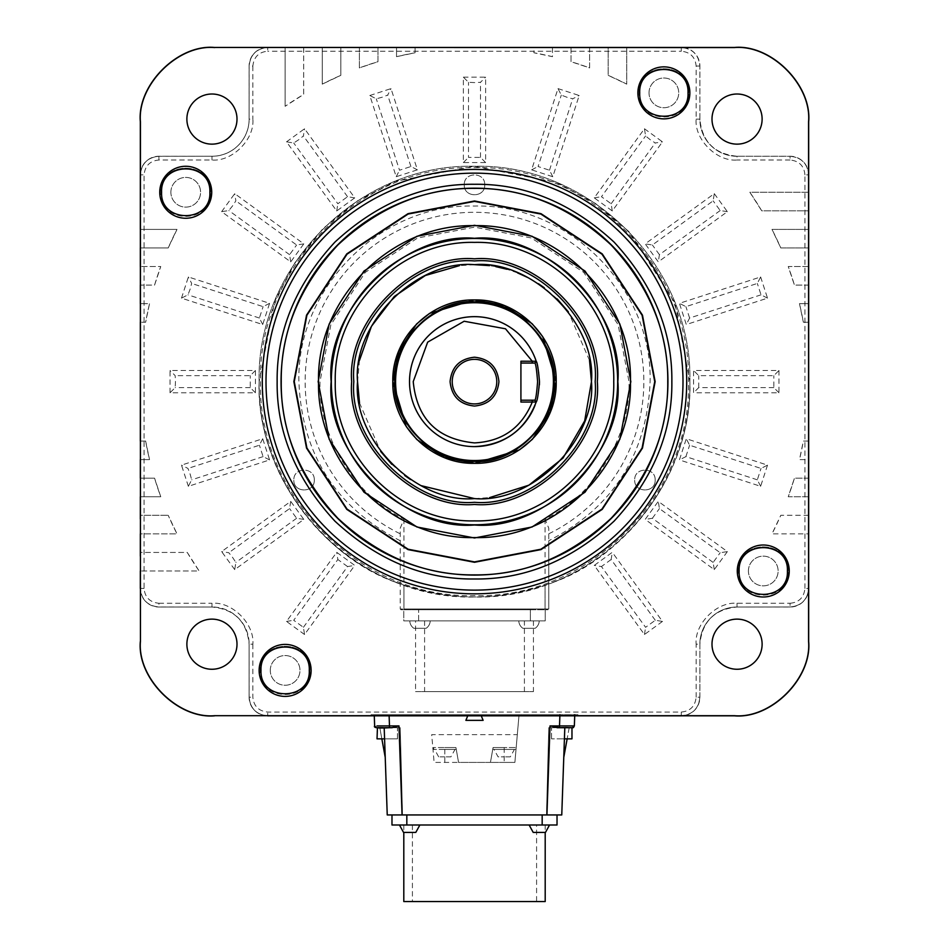 <?xml version="1.0" encoding="UTF-8"?>
<svg xmlns="http://www.w3.org/2000/svg" width="949" height="949" viewBox="0 0 949 949"><rect width="100%" height="100%" fill="white"/><g stroke="black" fill="none" stroke-linecap="round" stroke-linejoin="round"><path stroke-width="0.71" stroke-dasharray="4.75 3.56" d="M400.241 540.752C335.673 507.324 301.889 454.286 298.899 381.628C296.479 287.808 380.668 203.62 474.5 206.04C568.332 203.62 652.521 287.808 650.101 381.628C647.111 454.286 613.327 507.324 548.759 540.752L548.759 608.997L548.759 528.213L545.046 519.079C594.204 495.888 630.812 435.947 628.997 381.628L618.143 324.76L583.742 272.387L531.369 237.985L474.5 227.143L417.631 237.985L365.258 272.387L330.857 324.76L320.003 381.628C318.188 435.947 354.796 495.888 403.954 519.079L400.241 528.213L400.241 608.997L400.241 528.213M737.278 571.001A25.991 25.991 0 0 0 763.269 596.992A25.991 25.991 0 0 0 789.26 571.001A25.991 25.991 0 0 0 763.269 545.011A25.991 25.991 0 0 0 737.278 571.001M259.136 670.397A25.991 25.991 0 0 0 285.127 696.4A25.991 25.991 0 0 0 311.118 670.397A25.991 25.991 0 0 0 285.127 644.407A25.991 25.991 0 0 0 259.136 670.397M159.74 192.267A25.991 25.991 0 0 0 185.731 218.258A25.991 25.991 0 0 0 211.722 192.267A25.991 25.991 0 0 0 185.731 166.277A25.991 25.991 0 0 0 159.74 192.267M637.882 92.872A25.991 25.991 0 0 0 663.873 118.862A25.991 25.991 0 0 0 689.864 92.872A25.991 25.991 0 0 0 663.873 66.869A25.991 25.991 0 0 0 637.882 92.872M186.882 644.193A25.065 25.065 0 0 0 211.935 669.259A25.065 25.065 0 0 0 237.001 644.193A25.065 25.065 0 0 0 211.935 619.128A25.065 25.065 0 0 0 186.882 644.193M711.999 644.193A25.065 25.065 0 0 0 737.065 669.259A25.065 25.065 0 0 0 762.118 644.193A25.065 25.065 0 0 0 737.065 619.128A25.065 25.065 0 0 0 711.999 644.193M711.999 119.076A25.065 25.065 0 0 0 737.065 144.141A25.065 25.065 0 0 0 762.118 119.076A25.065 25.065 0 0 0 737.065 94.01A25.065 25.065 0 0 0 711.999 119.076M186.882 119.076A25.065 25.065 0 0 0 211.935 144.141A25.065 25.065 0 0 0 237.001 119.076A25.065 25.065 0 0 0 211.935 94.01A25.065 25.065 0 0 0 186.882 119.076M262.292 381.628A212.208 212.208 0 0 1 474.5 169.432A212.208 212.208 0 0 1 686.708 381.628A212.208 212.208 0 0 1 474.5 593.837A212.208 212.208 0 0 1 262.292 381.628M748.417 571.001A14.852 14.852 0 0 1 763.269 556.15A14.852 14.852 0 0 1 778.121 571.001A14.852 14.852 0 0 1 763.269 585.853A14.852 14.852 0 0 1 748.417 571.001A14.852 14.852 0 0 1 763.269 556.15A14.852 14.852 0 0 1 778.121 571.001A14.852 14.852 0 0 1 763.269 585.853A14.852 14.852 0 0 1 748.417 571.001M270.275 670.397A14.852 14.852 0 0 1 285.127 655.545A14.852 14.852 0 0 1 299.979 670.397A14.852 14.852 0 0 1 285.127 685.249A14.852 14.852 0 0 1 270.275 670.397A14.852 14.852 0 0 1 285.127 655.545A14.852 14.852 0 0 1 299.979 670.397A14.852 14.852 0 0 1 285.127 685.249A14.852 14.852 0 0 1 270.275 670.397M170.879 192.267A14.852 14.852 0 0 1 185.731 177.416A14.852 14.852 0 0 1 200.583 192.267A14.852 14.852 0 0 1 185.731 207.119A14.852 14.852 0 0 1 170.879 192.267A14.852 14.852 0 0 1 185.731 177.416A14.852 14.852 0 0 1 200.583 192.267A14.852 14.852 0 0 1 185.731 207.119A14.852 14.852 0 0 1 170.879 192.267M649.021 92.872A14.852 14.852 0 0 1 663.873 78.008A14.852 14.852 0 0 1 678.725 92.872A14.852 14.852 0 0 1 663.873 107.723A14.852 14.852 0 0 1 649.021 92.872A14.852 14.852 0 0 1 663.873 78.008A14.852 14.852 0 0 1 678.725 92.872A14.852 14.852 0 0 1 663.873 107.723A14.852 14.852 0 0 1 649.021 92.872M211.983 156.241L158.922 156.288C147.653 157.392 141.46 163.572 140.357 174.853L140.322 174.818A18.565 18.565 0 0 1 158.886 156.241L211.983 156.241A37.13 37.13 0 0 0 249.113 119.111L249.113 66.015A18.565 18.565 0 0 1 267.677 47.45C256.396 48.553 250.216 54.745 249.113 66.015L249.113 119.111A37.13 37.13 0 0 1 211.983 156.241L158.886 156.241C147.605 157.344 141.413 163.536 140.322 174.806L140.322 247.962L168.21 247.962A334.178 334.178 0 0 1 177.012 229.397L140.322 229.397L177.012 229.397L168.21 247.962L140.322 247.962L140.322 285.091L154.568 285.091A334.178 334.178 0 0 1 160.761 266.527L140.322 266.527L160.761 266.527L154.568 285.091L140.322 285.091L140.322 322.221L145.636 322.221A334.178 334.178 0 0 1 149.539 303.656L140.322 303.656L149.539 303.656L145.636 322.221L140.322 322.221L140.322 459.613L149.539 459.613A334.178 334.178 0 0 1 145.636 441.048L140.322 441.048L145.636 441.048L149.539 459.613L140.322 459.613L140.322 496.742L160.761 496.742A334.178 334.178 0 0 1 154.568 478.177L140.322 478.177L154.568 478.177L160.761 496.742L140.322 496.742L140.322 515.307L168.21 515.307L140.322 515.307M559.874 715.819L559.91 714.704L559.898 715.819L559.898 714.704L480.704 714.704L577.917 714.704L577.917 715.819L559.898 715.819L577.917 715.819L577.917 714.704L371.083 714.704L371.083 715.819L389.102 715.819L371.083 715.819L371.083 714.704L427.347 714.704L427.347 715.819L427.347 714.704L438.687 714.704L438.687 715.819L521.653 715.819L521.653 714.704L521.653 715.819L559.898 715.819L438.687 715.819M510.313 715.819L510.313 714.704L559.898 714.704L559.519 725.914L550.029 725.914L554.002 727.219M787.409 571.001C788.892 539.874 737.646 539.874 739.129 571.001C737.646 539.874 788.892 539.874 787.409 571.001C788.892 539.874 737.646 539.874 739.129 571.001C737.646 602.141 788.892 602.141 787.409 571.001C788.892 602.141 737.646 602.141 739.129 571.001C737.646 602.141 788.892 602.141 787.409 571.001M309.267 670.397C310.75 639.27 259.504 639.27 260.999 670.397C259.504 639.27 310.75 639.27 309.267 670.397C310.75 639.27 259.504 639.27 260.999 670.397C259.504 701.536 310.75 701.536 309.267 670.397C310.75 701.536 259.504 701.536 260.999 670.397C259.504 701.536 310.75 701.536 309.267 670.397M209.871 192.267C211.354 161.128 160.108 161.128 161.591 192.267C160.108 161.128 211.354 161.128 209.871 192.267C211.354 161.128 160.108 161.128 161.591 192.267C160.108 223.395 211.354 223.395 209.871 192.267C211.354 223.395 160.108 223.395 161.591 192.267C160.108 223.395 211.354 223.395 209.871 192.267M688.001 92.872C689.496 61.732 638.25 61.732 639.733 92.872C638.25 61.732 689.496 61.732 688.001 92.872C689.496 61.732 638.25 61.732 639.733 92.872C638.25 123.999 689.496 123.999 688.001 92.872C689.496 123.999 638.25 123.999 639.733 92.872C638.25 123.999 689.496 123.999 688.001 92.872M467.75 715.819L468.296 714.704L480.704 714.704L374.25 714.704L468.296 714.704L465.876 720.35L483.124 720.35L465.876 720.35L483.124 720.35L481.25 715.819M310.003 670.397C311.545 638.309 258.709 638.309 260.251 670.397C258.709 638.309 311.545 638.309 310.003 670.397C311.545 702.497 258.709 702.497 260.251 670.397C258.709 702.497 311.545 702.497 310.003 670.397M210.607 192.267C212.149 160.167 159.313 160.167 160.856 192.267C159.313 160.167 212.149 160.167 210.607 192.267C212.149 224.355 159.313 224.355 160.856 192.267C159.313 224.355 212.149 224.355 210.607 192.267M688.749 92.872C690.291 60.772 637.455 60.772 638.997 92.872C637.455 60.772 690.291 60.772 688.749 92.872C690.291 124.96 637.455 124.96 638.997 92.872C637.455 124.96 690.291 124.96 688.749 92.872M788.144 571.001C789.687 538.913 736.851 538.913 738.393 571.001C736.851 538.913 789.687 538.913 788.144 571.001C789.687 603.101 736.851 603.101 738.393 571.001C736.851 603.101 789.687 603.101 788.144 571.001M688.5 381.628C691.453 267.286 588.855 164.687 474.5 167.629C360.146 164.687 257.547 267.286 260.5 381.628C257.547 495.983 360.146 598.582 474.5 595.64C588.855 598.582 691.453 495.983 688.5 381.628M545.046 585.118L548.759 583.789C631.939 554.513 691.062 469.802 689.864 381.628C692.829 496.718 589.578 599.958 474.5 596.992C359.422 599.958 256.171 496.718 259.136 381.628C256.171 266.55 359.422 163.299 474.5 166.277C589.578 163.299 692.829 266.55 689.864 381.628C692.829 266.55 589.578 163.299 474.5 166.277C359.422 163.299 256.171 266.55 259.136 381.628C255.435 465.876 320.809 559.02 401.297 584.169C450.099 601.215 498.901 601.215 547.703 584.169C624.798 560.503 693.351 469.458 689.864 381.628L675.036 303.099L629.294 231.9L595.486 203.466L556.66 182.564L474.168 166.277L395.365 181.33L357.346 200.927L323.087 228.484L294.985 262.648L274.688 301.296L259.136 381.628C257.938 469.802 317.061 554.513 400.241 583.789L403.954 585.118L403.954 608.997L548.759 608.997L548.024 609.732L548.759 608.997L545.046 608.997L545.046 585.118C498.011 600.907 450.989 600.907 403.954 585.118M515.343 749.425L504.204 749.425L515.343 749.425L515.343 747.563L504.204 747.563L515.343 747.563M455.935 749.425L444.796 749.425L455.935 749.425L455.935 747.563L444.796 747.563L455.935 747.563L458.557 762.415L490.443 762.415L493.065 747.563L516.185 747.563L519.056 714.704L429.944 714.704L519.056 714.704L514.88 762.415L516.185 747.563L493.065 747.563L504.204 747.563L504.204 762.415L514.88 762.415L434.12 762.415L431.688 734.645L517.312 734.645M397.453 738.844L387.239 738.844L397.453 738.844L387.239 738.844L397.453 738.844L397.453 727.705L391.961 727.705L400.241 727.705L387.239 727.705L397.453 727.705L387.239 727.705L397.453 727.705L397.453 738.844M391.593 814.954L402.518 814.954L387.239 814.954L384.191 727.705L387.239 814.954L384.191 727.705L400.241 727.705L376.492 727.705L374.641 725.914L374.286 715.819M385.235 757.409L379.814 727.705L384.191 727.705L385.235 757.409L384.191 727.705L387.239 727.705L377.026 727.705L387.239 727.705L377.026 727.705L387.239 727.705L379.814 727.705L381.842 738.844M391.996 814.954L406.824 814.954L391.973 814.954L391.973 824.989L542.176 824.989L542.176 814.954L406.824 814.954L557.407 814.954M571.974 727.705L571.974 738.844L561.761 738.844L571.974 738.844L561.761 738.844L564.418 738.844L564.809 727.705L561.761 727.705L571.974 727.705L561.761 727.705C544.999 727.705 544.999 727.705 561.761 727.705C544.999 727.705 544.999 727.705 561.761 727.705C544.999 727.705 544.999 727.705 561.761 727.705L551.547 727.705L564.809 727.705L563.765 757.409L564.809 727.705L561.761 727.705L564.809 727.705L563.765 757.409L569.186 727.705L564.809 727.705L563.765 757.409M548.759 727.705L546.482 814.954L548.759 727.705L557.039 727.705L554.026 727.219M542.176 814.954L561.5 814.954M510.337 756.851L504.204 756.851L510.337 756.851L514.417 749.425L504.204 749.425L514.417 749.425M450.917 756.851L444.796 756.851L450.917 756.851L455.01 749.425L444.796 749.425L455.01 749.425M545.461 832.415L539.329 832.415L545.461 832.415M539.329 824.989L549.542 824.989L539.329 824.989M544.643 832.415L543.801 832.415M543.243 832.415L541.737 832.415M541.132 832.415L533.208 832.415L539.329 832.415L533.208 832.415L529.115 824.989M415.792 832.415L409.671 832.415L415.792 832.415L419.885 824.989L409.671 824.989L419.885 824.989M414.974 832.415L414.144 832.415M413.574 832.415L412.068 832.415M411.463 832.415L403.539 832.415M545.201 824.989L474.5 824.989L545.201 824.989L545.201 832.415M545.201 901.55L403.799 901.55M548.759 608.997L548.759 540.752M655.142 480.028C655.771 466.861 634.086 466.861 634.715 480.028C634.086 466.861 655.771 466.861 655.142 480.028C655.771 493.207 634.086 493.207 634.715 480.028C634.086 493.207 655.771 493.207 655.142 480.028M314.285 480.028C314.914 466.861 293.229 466.861 293.858 480.028C293.229 466.861 314.914 466.861 314.285 480.028C314.914 493.207 293.229 493.207 293.858 480.028C293.229 493.207 314.914 493.207 314.285 480.028M484.714 184.841C485.342 171.662 463.658 171.662 464.286 184.841C463.658 171.662 485.342 171.662 484.714 184.841C485.342 198.009 463.658 198.009 464.286 184.841C463.658 198.009 485.342 198.009 484.714 184.841M474.5 824.989L403.799 824.989L474.5 824.989M415.555 620.871L533.445 620.871L415.555 620.871L415.555 691.607L533.445 691.607L415.555 691.607M533.445 620.871L533.445 691.607M359.493 402.922L380.668 451.463M391.795 464.346L404.725 475.508M410.502 479.542L420.893 485.591M474.488 498.593L489.589 497.62M524.406 620.871L424.594 620.871L524.406 620.871L524.406 691.607L424.594 691.607L524.406 691.607M424.594 620.871L424.594 691.607M395.591 381.628A78.909 78.909 0 0 0 474.5 460.538A78.909 78.909 0 0 0 553.409 381.628A78.909 78.909 0 0 0 474.5 302.731A78.909 78.909 0 0 0 395.591 381.628M536.553 362.364A64.983 64.983 0 0 1 539.483 381.628M536.339 401.605A64.983 64.983 0 0 1 536.221 401.961L534.939 400.205L520.918 400.205L520.918 363.064L534.939 363.064L536.221 361.308M452.222 381.628A22.278 22.278 0 0 0 474.5 403.918A22.278 22.278 0 0 0 496.778 381.628A22.278 22.278 0 0 0 474.5 359.351A22.278 22.278 0 0 0 452.222 381.628M790.078 603.267C799.022 602.425 803.969 597.479 804.93 588.416L808.643 588.416L808.678 174.806C807.611 163.643 801.502 157.451 790.351 156.241L737.017 156.241C714.467 154.046 702.094 141.662 699.888 119.111L699.888 66.015C698.784 54.734 692.592 48.553 681.323 47.45L681.323 47.45A18.565 18.565 0 0 1 699.888 66.015L699.888 119.111A37.13 37.13 0 0 0 737.017 156.241L790.114 156.241A18.565 18.565 0 0 1 808.678 174.806L808.678 192.267L749.852 192.267A334.178 334.178 0 0 1 761.739 210.832L808.678 210.832L808.678 229.397L771.988 229.397A334.178 334.178 0 0 1 780.79 247.962L808.678 247.962L808.678 266.527L788.239 266.527A334.178 334.178 0 0 1 794.432 285.091L808.678 285.091L808.678 303.656L799.461 303.656A334.178 334.178 0 0 1 803.364 322.221L808.678 322.221L808.678 441.048L803.364 441.048A334.178 334.178 0 0 1 799.461 459.613L808.678 459.613L808.678 478.177L794.432 478.177A334.178 334.178 0 0 1 788.239 496.742L808.678 496.742L808.678 515.307L780.79 515.307A334.178 334.178 0 0 1 771.988 533.872L808.678 533.872L808.643 588.416C807.54 599.685 801.347 605.877 790.078 606.98L737.017 607.028A37.177 37.177 0 0 0 699.852 644.157L696.139 644.157C694.3 623.92 716.792 601.441 737.017 603.267L790.078 603.267L790.078 606.98C801.312 605.948 807.504 599.815 808.678 588.641L808.678 588.451A18.565 18.565 0 0 1 790.114 607.028L737.017 607.028A37.13 37.13 0 0 0 699.888 644.157L699.888 697.254A18.565 18.565 0 0 1 681.323 715.819L267.677 715.819A18.565 18.565 0 0 1 249.113 697.254L249.113 644.157A37.13 37.13 0 0 0 211.983 607.028L158.886 607.028A18.565 18.565 0 0 1 140.322 588.451L140.322 571.001L199.148 571.001A334.178 334.178 0 0 1 187.261 552.437L140.322 552.437L140.322 533.872L177.012 533.872A334.178 334.178 0 0 1 168.21 515.307L177.012 533.872L140.322 533.872L140.322 519.02M285.127 47.45L285.127 106.288L285.127 47.45L267.713 47.497C256.444 48.589 250.251 54.781 249.148 66.062L249.113 66.015M303.692 47.45L303.692 94.402L285.127 106.288A334.178 334.178 0 0 1 303.692 94.402L303.692 47.45L322.257 47.45L322.257 84.141A334.178 334.178 0 0 1 340.821 75.351L340.821 47.45L359.386 47.45L359.386 67.901A334.178 334.178 0 0 1 377.963 61.697L377.963 47.45L396.528 47.45L396.528 56.679A334.178 334.178 0 0 1 415.093 52.776L396.528 56.679L396.528 47.45M415.093 47.45L415.093 52.776L415.093 47.45L533.907 47.45L533.907 52.776A334.178 334.178 0 0 1 552.472 56.679L552.472 47.45L571.037 47.45L571.037 61.697A334.178 334.178 0 0 1 589.614 67.901L589.614 47.45L608.179 47.45L608.179 75.351A334.178 334.178 0 0 1 626.743 84.141L626.743 47.45L681.323 47.45L267.713 47.497L267.725 51.21C258.769 52.053 253.822 56.999 252.861 66.062L249.148 66.062L249.113 119.111M249.113 697.254L249.148 697.207C250.251 708.488 256.444 714.68 267.725 715.771L267.677 715.819C256.396 714.716 250.216 708.523 249.113 697.254L249.113 644.157C246.906 621.607 234.533 609.222 211.983 607.028L158.886 607.028C147.605 605.925 141.413 599.732 140.322 588.451C141.46 599.697 147.653 605.877 158.922 606.98L211.983 607.028L211.983 603.267C232.208 601.441 254.7 623.92 252.861 644.157L249.148 644.157A37.177 37.177 0 0 0 211.983 606.98M682.224 715.795L681.287 715.771C692.556 714.668 698.749 708.488 699.852 697.207L699.84 698.583C698.298 708.749 692.414 714.49 682.224 715.795M699.888 697.254L699.888 644.157C702.094 621.607 714.467 609.222 737.017 607.028L790.078 606.98M140.322 556.15L140.322 571.001L199.148 571.001L187.261 552.437L140.322 552.437M340.821 47.45L340.821 75.351L322.257 84.141L322.257 47.45M377.963 47.45L377.963 61.697L359.386 67.901L359.386 47.45M552.472 47.45L552.472 56.679L533.907 52.776L533.907 47.45M589.614 47.45L589.614 67.901L571.037 61.697L571.037 47.45M626.743 47.45L626.743 84.141L608.179 75.351L608.179 47.45M808.678 192.267L749.852 192.267L761.739 210.832L808.678 210.832M808.678 229.397L771.988 229.397L780.79 247.962L808.678 247.962M808.678 266.527L788.239 266.527L794.432 285.091L808.678 285.091M808.678 303.656L799.461 303.656L803.364 322.221L808.678 322.221M808.678 441.048L803.364 441.048L799.461 459.613L808.678 459.613M808.678 478.177L794.432 478.177L788.239 496.742L808.678 496.742M808.678 515.307L780.79 515.307L771.988 533.872L808.678 533.872M510.313 714.704L438.687 714.704M699.888 119.111L699.852 66.062C698.749 54.781 692.556 48.589 681.275 47.497L681.275 51.21L267.725 51.21M804.93 588.416L804.93 174.853L808.643 174.853C807.54 163.572 801.347 157.392 790.078 156.288L790.114 156.241M252.861 644.157L252.861 697.207C253.715 706.163 258.662 711.109 267.725 712.058L681.275 712.058C690.231 711.216 695.178 706.27 696.139 697.207L699.852 697.207L699.888 644.157M211.983 160.001L211.983 156.288A37.177 37.177 0 0 0 249.148 119.111L252.861 119.111C254.7 139.349 232.208 161.828 211.983 160.001L158.922 160.001C149.978 160.844 145.031 165.79 144.07 174.853L144.07 588.416C144.912 597.36 149.859 602.318 158.922 603.267L158.922 606.98M696.139 119.111L699.852 119.111A37.177 37.177 0 0 0 737.017 156.288L737.017 160.001C716.792 161.828 694.3 139.349 696.139 119.111L696.139 66.062C695.285 57.106 690.338 52.159 681.275 51.21M804.93 174.853C804.088 165.909 799.141 160.95 790.078 160.001L790.078 156.288L737.017 156.241M662.485 621.417L644.454 634.513L594.252 565.414L612.283 552.318L662.485 621.417L655.284 620.278L645.593 627.313L601.452 566.553L594.252 565.414M727.373 551.594L714.277 569.614L645.19 519.411L658.286 501.392L727.373 551.594L720.184 552.733L659.425 508.581L658.286 501.392M767.516 465.129L760.635 486.315L679.413 459.921L686.293 438.735L767.516 465.129L761.027 468.438L689.603 445.223L686.293 438.735M778.975 370.49L778.975 392.779L693.577 392.779L693.577 370.49L778.975 370.49L773.826 375.65L698.725 375.65L693.577 370.49M760.635 276.954L767.516 298.14L686.293 324.534L679.413 303.336L760.635 276.954L757.326 283.443L685.902 306.646L679.413 303.336M714.277 193.655L727.373 211.674L658.286 261.877L645.19 243.857L714.277 193.655L713.138 200.844L652.378 244.996L645.19 243.857M644.454 128.756L662.485 141.852L612.283 210.951L594.252 197.855L644.454 128.756L645.593 135.956L650.267 139.717L655.284 142.991L662.485 141.852M558 88.613L579.187 95.505L552.793 176.728L531.606 169.835L558 88.613L561.298 95.102L566.909 97.237L572.698 98.803L579.187 95.505M463.361 77.154L485.639 77.154L485.639 162.564L463.361 162.564L463.361 77.154L468.509 82.302L474.5 82.599L480.491 82.302L485.639 77.154M369.813 95.505L391 88.613L417.394 169.835L396.207 176.728L369.813 95.505L376.302 98.803L382.091 97.237L387.702 95.102L391 88.613M286.515 141.852L304.546 128.756L354.748 197.855L336.717 210.951L286.515 141.852L293.716 142.991L298.733 139.717L303.407 135.956L304.546 128.756M221.627 211.674L234.723 193.655L303.81 243.857L290.714 261.877L221.627 211.674L228.816 210.536L232.576 205.874L235.862 200.844L234.723 193.655M181.484 298.14L188.365 276.954L269.587 303.336L262.707 324.534L181.484 298.14L187.973 294.831L190.108 289.231L191.674 283.443L188.365 276.954M170.025 392.779L170.025 370.49L255.423 370.49L255.423 392.779L170.025 392.779L175.174 387.619L175.47 381.628L175.174 375.65L170.025 370.49M188.365 486.315L181.484 465.129L262.707 438.735L269.587 459.921L188.365 486.315L191.674 479.826L190.108 474.037L187.973 468.438L181.484 465.129M234.723 569.614L221.627 551.594L290.714 501.392L303.81 519.411L234.723 569.614L235.862 562.425L232.576 557.395L228.816 552.733L221.627 551.594M304.546 634.513L286.515 621.417L336.717 552.318L354.748 565.414L304.546 634.513L303.407 627.313L293.716 620.278L337.856 559.519L336.717 552.318M444.796 762.415L444.796 747.563L432.815 747.563L455.935 747.563L458.557 762.415L434.12 762.415L431.688 734.645M389.398 725.914L381.522 725.938M378.995 725.938L376.955 725.938M574.714 715.819L574.75 714.704L574.714 715.819M574.359 725.914L572.508 727.705L559.519 727.705L572.508 727.705L574.359 725.914L567.039 725.938M391.961 727.705L398.971 725.914L402.079 814.954L546.921 814.954L550.029 725.914M644.454 634.513L645.593 627.313M655.284 620.278L611.144 559.519L612.283 552.318M611.144 559.519L601.452 566.553M714.277 569.614L713.138 562.425L720.184 552.733M713.138 562.425L652.378 518.273L645.19 519.411M652.378 518.273L659.425 508.581M760.635 486.315L757.326 479.826L761.027 468.438M757.326 479.826L685.902 456.623L679.413 459.921M685.902 456.623L689.603 445.223M778.975 392.779L773.826 387.619L773.826 375.65M773.826 387.619L698.725 387.619L693.577 392.779M698.725 387.619L698.725 375.65M767.516 298.14L761.027 294.831L757.326 283.443M761.027 294.831L689.603 318.034L686.293 324.534M689.603 318.034L685.902 306.646M727.373 211.674L720.184 210.536L713.138 200.844M720.184 210.536L659.425 254.676L658.286 261.877M659.425 254.676L652.378 244.996M612.283 210.951L611.144 203.75L601.452 196.716L645.593 135.956M594.252 197.855L601.452 196.716M552.793 176.728L549.483 170.227L538.095 166.526L561.298 95.102M531.606 169.835L538.095 166.526M485.639 162.564L480.491 157.404L468.509 157.404L468.509 82.302M463.361 162.564L468.509 157.404M417.394 169.835L410.905 166.526L399.517 170.227L376.302 98.803M396.207 176.728L399.517 170.227M354.748 197.855L347.548 196.716L337.856 203.75L293.716 142.991M336.717 210.951L337.856 203.75M303.81 243.857L296.622 244.996L235.862 200.844M290.714 261.877L289.575 254.676L296.622 244.996M269.587 303.336L263.098 306.646L191.674 283.443M262.707 324.534L259.397 318.034L263.098 306.646M255.423 370.49L250.275 375.65L175.174 375.65M255.423 392.779L250.275 387.619L250.275 375.65M262.707 438.735L259.397 445.223L187.973 468.438M269.587 459.921L263.098 456.623L259.397 445.223M290.714 501.392L289.575 508.581L228.816 552.733M303.81 519.411L296.622 518.273L289.575 508.581M286.515 621.417L293.716 620.278M303.407 627.313L347.548 566.553L354.748 565.414M347.548 566.553L337.856 559.519M504.204 762.415L490.443 762.415L493.065 747.563L493.065 749.425L504.204 749.425L493.065 749.425M559.519 725.914L559.519 727.705L557.039 727.705L569.186 727.705L567.158 738.844M557.81 814.954L546.921 814.954M402.079 814.954L387.239 814.954L384.191 727.705L384.582 738.844L387.239 738.844L377.026 738.844L387.239 738.844L377.026 738.844L377.026 727.705M444.796 749.425L433.657 749.425L444.796 749.425M557.039 727.705L561.761 727.705M561.761 814.954L564.809 727.705L561.761 814.954M557.027 814.954L557.027 824.989L542.176 824.989M493.99 749.425L504.204 749.425L493.99 749.425L498.083 756.851L504.204 756.851L498.083 756.851M561.761 738.844L551.547 738.844L561.761 738.844M399.458 824.989L409.671 824.989L399.458 824.989M444.796 756.851L438.663 756.851L444.796 756.851M545.046 519.079L545.046 609.732L400.976 609.732L400.241 608.997L403.954 608.997L400.241 608.997L400.976 609.732L403.954 609.732L403.954 608.997L545.046 608.997L545.046 609.732L548.024 609.732L403.954 609.732L403.954 519.079M536.588 901.55L474.5 901.55L536.588 901.55L536.588 824.989M530.384 609.732L418.616 609.732L545.236 609.732L530.384 609.732L530.384 620.871L545.236 620.871L545.236 609.732L545.236 620.871L530.384 620.871L530.384 609.732M403.764 609.732L418.616 609.732L403.764 609.732L403.764 620.871L530.384 620.871L403.764 620.871L403.764 609.732M430.205 620.871L409.778 620.871L430.205 620.871A9.288 9.288 29.2 0 1 426.113 628.297L413.859 628.297A9.288 9.288 -15.1 0 1 409.778 620.871A9.288 9.288 -15.3 0 0 413.859 628.297L426.113 628.297A9.288 9.288 29.5 0 0 430.205 620.871M539.222 620.871L518.795 620.871L539.222 620.871A9.288 9.288 29.5 0 1 535.141 628.297L522.887 628.297A9.288 9.288 -14.9 0 1 518.795 620.871A9.288 9.288 -15.1 0 0 522.887 628.297L535.141 628.297A9.288 9.288 29.4 0 0 539.222 620.871M589.507 360.347L568.332 311.806M557.205 298.923L544.275 287.761M538.498 283.727L528.107 277.677M517.549 272.885L506.944 269.255M495.781 266.622L489.554 265.637M474.512 264.664L459.411 265.649M359.493 360.347L357.536 381.628M539.388 385.009A64.983 64.983 0 0 1 536.849 399.932M536.683 400.49A64.983 64.983 0 0 1 536.482 401.142M536.221 401.961L536.209 401.985A64.983 64.983 0 0 1 535.034 405.259M536.114 361.45L535.082 362.886L536.114 361.45M520.918 363.064L520.918 361.213M520.918 402.056L520.918 400.205M548.759 533.812A169.325 169.325 0 0 0 474.5 212.303A169.325 169.325 0 0 0 400.241 533.812M144.07 588.416L140.357 588.416L140.357 174.853L144.07 174.853M389.126 715.819L389.481 725.914L398.971 725.914M681.275 712.058L681.287 715.771L267.725 715.771L267.725 712.058M249.113 644.157L249.148 697.207L252.861 697.207M696.139 66.062L699.888 66.015M158.922 160.001L158.886 156.241M158.922 603.267L211.983 603.267M737.017 603.267L737.017 606.98M696.139 697.207L696.139 644.157M790.078 160.001L737.017 160.001M252.861 66.062L252.861 119.111M611.144 203.75L655.284 142.991M549.483 170.227L572.698 98.803M480.491 157.404L480.491 82.302M410.905 166.526L387.702 95.102M347.548 196.716L303.407 135.956M289.575 254.676L228.816 210.536M259.397 318.034L187.973 294.831M250.275 387.619L175.174 387.619M263.098 456.623L191.674 479.826M296.622 518.273L235.862 562.425M389.481 725.914L389.481 727.705L375.365 727.325M406.824 814.954L406.824 824.989M418.616 620.871L418.616 609.732L418.616 620.871M400.241 727.705L402.518 814.954L400.241 727.705M412.412 824.989L412.412 901.55M433.657 749.425L433.657 747.563M551.547 738.844L551.547 727.705L551.547 738.844M438.663 756.851L434.583 749.425M403.799 824.989L403.799 832.415M400.976 609.732L400.241 608.997"/><path stroke-width="1.42" d="M789.26 571.001A25.991 25.991 0 0 1 763.269 596.992A25.991 25.991 0 0 1 737.278 571.001A25.991 25.991 0 0 1 763.269 545.011A25.991 25.991 0 0 1 789.26 571.001M311.118 670.397A25.991 25.991 0 0 1 285.127 696.4A25.991 25.991 0 0 1 259.136 670.397A25.991 25.991 0 0 1 285.127 644.407A25.991 25.991 0 0 1 311.118 670.397M211.722 192.267A25.991 25.991 0 0 1 185.731 218.258A25.991 25.991 0 0 1 159.74 192.267A25.991 25.991 0 0 1 185.731 166.277A25.991 25.991 0 0 1 211.722 192.267M689.864 92.872A25.991 25.991 0 0 1 663.873 118.862A25.991 25.991 0 0 1 637.882 92.872A25.991 25.991 0 0 1 663.873 66.869A25.991 25.991 0 0 1 689.864 92.872M237.001 644.193A25.065 25.065 0 0 1 211.935 669.259A25.065 25.065 0 0 1 186.882 644.193A25.065 25.065 0 0 1 211.935 619.128A25.065 25.065 0 0 1 237.001 644.193M762.118 644.193A25.065 25.065 0 0 1 737.065 669.259A25.065 25.065 0 0 1 711.999 644.193A25.065 25.065 0 0 1 737.065 619.128A25.065 25.065 0 0 1 762.118 644.193M762.118 119.076A25.065 25.065 0 0 1 737.065 144.141A25.065 25.065 0 0 1 711.999 119.076A25.065 25.065 0 0 1 737.065 94.01A25.065 25.065 0 0 1 762.118 119.076M237.001 119.076A25.065 25.065 0 0 1 211.935 144.141A25.065 25.065 0 0 1 186.882 119.076A25.065 25.065 0 0 1 211.935 94.01A25.065 25.065 0 0 1 237.001 119.076M262.292 381.628A212.208 212.208 0 0 1 474.5 169.432A212.208 212.208 0 0 1 686.708 381.628A212.208 212.208 0 0 1 474.5 593.837A212.208 212.208 0 0 1 262.292 381.628M266.005 381.628A208.495 208.495 0 0 1 474.5 173.145A208.495 208.495 0 0 1 682.995 381.628A208.495 208.495 0 0 1 474.5 590.124A208.495 208.495 0 0 1 266.005 381.628M671.856 381.628C672.461 432.21 653.197 478.723 614.05 521.179C571.595 560.337 525.082 579.602 474.5 578.985C423.93 579.602 377.405 560.337 334.95 521.179C295.803 478.723 276.539 432.21 277.144 381.628C276.539 331.059 295.803 284.546 334.95 242.078C377.405 202.932 423.918 183.667 474.5 184.284C525.07 183.667 571.595 202.932 614.05 242.078C653.197 284.546 672.461 331.059 671.856 381.628M281.058 381.628A193.442 193.442 0 0 0 474.5 575.082A193.442 193.442 0 0 0 667.942 381.628A193.442 193.442 0 0 0 474.5 188.187A193.442 193.442 0 0 0 281.058 381.628M739.129 571.001C737.646 539.874 788.892 539.874 787.409 571.001C788.892 602.141 737.646 602.141 739.129 571.001M260.999 670.397C259.504 639.27 310.75 639.27 309.267 670.397C310.75 701.536 259.504 701.536 260.999 670.397M161.591 192.267C160.108 161.128 211.354 161.128 209.871 192.267C211.354 223.395 160.108 223.395 161.591 192.267M639.733 92.872C638.25 61.732 689.496 61.732 688.001 92.872C689.496 123.999 638.25 123.999 639.733 92.872M281.248 381.628C280.643 431.154 299.516 476.706 337.856 518.284C379.422 556.612 424.974 575.485 474.5 574.88C524.026 575.485 569.578 556.624 611.144 518.284C649.484 476.706 668.357 431.154 667.752 381.628C668.357 332.114 649.484 286.562 611.144 244.984C569.578 206.645 524.026 187.783 474.5 188.377C424.974 187.783 379.422 206.645 337.856 244.984C299.516 286.562 280.643 332.114 281.248 381.628M655.142 381.628L642.461 448.13L602.235 509.364L540.989 549.601L474.5 562.283L408.011 549.601L346.765 509.364L306.539 448.13L293.858 381.628L306.539 315.139L346.765 253.893L408.011 213.667L474.5 200.986L540.989 213.667L602.235 253.893L642.461 315.139L655.142 381.628M294.249 381.628L306.895 447.987L347.037 509.091L408.153 549.234L474.5 561.891L540.847 549.234L601.963 509.091L642.105 447.987L654.751 381.628L642.105 315.282L601.963 254.178L540.847 214.035L474.5 201.378L408.153 214.035L347.037 254.178L306.895 315.282L294.249 381.628M376.955 725.938L398.971 725.914L391.961 727.705L384.191 727.705L387.239 814.954L391.996 814.954L391.973 824.989L557.027 824.989L557.027 814.954L561.761 814.954L564.809 727.705L557.039 727.705L572.508 727.705L574.359 725.914L574.714 715.819M572.591 727.693L571.357 727.705M562.543 727.705L561.761 727.705M567.158 738.844L563.765 757.409L561.761 814.954L564.418 738.844L571.974 738.844L571.974 727.705M318.544 381.628C316.397 298.306 391.166 223.537 474.5 225.684C557.834 223.537 632.603 298.306 630.456 381.628C632.603 464.963 557.834 539.732 474.5 537.585C391.166 539.732 316.397 464.963 318.544 381.628M318.164 381.628L329.137 324.084L363.953 271.082L416.955 236.265L474.5 225.293L532.045 236.265L585.047 271.082L619.863 324.084L630.836 381.628L619.863 439.185L585.047 492.187L532.045 527.003L474.5 537.976L416.955 527.003L363.953 492.187L329.137 439.185L318.164 381.628M529.115 824.989L533.208 832.415L544.643 832.415M541.737 832.415L541.132 832.415M403.539 832.415L399.458 824.989L403.539 832.415L414.974 832.415M412.068 832.415L411.463 832.415M403.799 832.415L403.799 901.55L545.201 901.55L545.201 832.415M331.343 381.628A143.157 143.157 0 0 1 474.5 238.484A143.157 143.157 0 0 1 617.657 381.628A143.157 143.157 0 0 1 474.5 524.785A143.157 143.157 0 0 1 331.343 381.628M331.154 381.628C324.985 310.406 403.266 232.114 474.5 238.294C545.722 232.114 624.015 310.406 617.846 381.628C624.015 452.863 545.734 531.155 474.5 524.975C403.278 531.155 324.985 452.863 331.154 381.628M335.258 381.628C333.336 307.227 400.098 240.477 474.5 242.386C548.902 240.477 615.664 307.227 613.742 381.628C615.664 456.042 548.902 522.792 474.5 520.882C400.098 522.792 333.336 456.042 335.258 381.628M597.324 381.628C602.615 442.661 535.533 509.743 474.5 504.453C413.467 509.743 346.385 442.661 351.676 381.628C346.385 320.608 413.467 253.525 474.5 258.816C535.533 253.525 602.615 320.608 597.324 381.628M353.823 381.628C348.627 441.593 414.535 507.513 474.5 502.306C534.465 507.513 600.373 441.593 595.177 381.628C600.373 321.675 534.465 255.756 474.5 260.951C414.535 255.756 348.627 321.664 353.823 381.628M489.589 497.62L528.937 485.164L563.018 458.082L584.667 420.929L591.464 381.628C596.506 439.755 532.614 503.634 474.5 498.593C416.386 503.634 352.494 439.755 357.536 381.628L359.493 402.922M380.668 451.463L391.795 464.346M404.725 475.508L410.502 479.542M420.893 485.591L474.488 498.593M406.219 426.481L392.815 381.628C391.688 337.986 430.846 298.816 474.5 299.943C518.154 298.816 557.312 337.986 556.185 381.628L550.503 411.569L532.484 439.185M542.781 336.788L556.185 381.628C557.312 425.282 518.154 464.452 474.5 463.326C430.846 464.452 391.688 425.282 392.815 381.628L398.497 351.699L416.516 324.084M416.741 323.87L429.221 313.644M429.66 313.36L474.132 299.943M474.5 299.943L504.429 305.625L532.045 323.656M532.27 323.882L542.484 336.349M554.299 381.628C557.739 421.285 514.156 464.868 474.5 461.428C434.856 464.868 391.261 421.285 394.701 381.628C391.261 341.984 434.844 298.401 474.5 301.841C514.144 298.401 557.739 341.984 554.299 381.628M395.591 381.628A78.909 78.909 0 0 1 474.5 302.731A78.909 78.909 0 0 1 553.409 381.628A78.909 78.909 0 0 1 474.5 460.538A78.909 78.909 0 0 1 395.591 381.628M539.483 381.628C538.403 394.025 537.312 400.798 536.221 401.961A64.983 64.983 0 0 1 536.209 401.985C525.224 430.111 504.654 444.986 474.5 446.611A64.983 64.983 0 0 1 409.517 381.628A64.983 64.983 0 0 1 536.221 361.308C537.312 362.459 538.403 369.244 539.483 381.628A64.983 64.983 0 0 1 539.388 385.009M536.28 361.498A64.983 64.983 0 0 1 536.553 362.364M535.034 405.259A64.983 64.983 0 0 1 409.517 381.628A64.983 64.983 0 0 1 536.209 361.284L534.939 363.064C535.841 364.131 536.731 370.312 537.597 381.628C536.743 392.827 535.865 399.019 534.939 400.205L536.209 401.985L532.282 402.032C521.63 427.845 502.377 441.475 474.5 442.898C437.287 439.268 416.86 418.853 413.23 381.628L427.655 342.15L464.144 321.248L505.497 328.793L532.27 361.225L536.209 361.284M498.925 381.628C497.371 396.374 489.233 404.511 474.5 406.053C459.767 404.511 451.629 396.374 450.075 381.628C451.629 366.895 459.767 358.758 474.5 357.215C489.233 358.758 497.371 366.895 498.925 381.628M452.222 381.628A22.278 22.278 0 0 0 474.5 403.918A22.278 22.278 0 0 0 496.778 381.628A22.278 22.278 0 0 0 474.5 359.351A22.278 22.278 0 0 0 452.222 381.628M214.711 47.58C177.961 44.259 137.13 85.102 140.44 121.84L140.44 641.429C137.13 678.167 177.961 719.01 214.711 715.688L734.289 715.688C771.039 719.01 811.87 678.167 808.56 641.429L808.56 121.84C811.87 85.102 771.039 44.259 734.289 47.58L214.581 47.45C177.831 44.129 137 84.971 140.322 121.709L140.44 121.84M140.44 641.429L140.322 121.709M734.289 715.688L734.419 715.819C771.157 719.14 812 678.298 808.678 641.56L808.678 121.709C812 84.971 771.157 44.129 734.419 47.45L214.581 47.45M734.419 715.819L214.711 715.688M140.322 641.56C137 678.298 177.831 719.14 214.581 715.819M140.322 533.872L140.322 556.15M140.322 496.742L140.322 519.02M267.677 47.45L681.323 47.45M808.678 174.806L808.678 588.451M376.48 727.705L389.481 727.705L389.398 725.914M381.522 725.938L378.995 725.938M374.286 715.819L374.641 725.914L376.492 727.705L374.641 725.914L375.365 727.325M481.25 715.819L483.124 720.35L465.876 720.35L467.75 715.819M377.453 727.705L377.026 738.844L384.582 738.844L387.239 814.954L561.761 814.954L563.765 757.409M567.039 725.938L559.519 725.914L574.359 725.914L574.75 714.704M546.921 814.954L550.029 725.914L559.519 727.705L557.039 727.705M561.5 814.954L557.81 814.954M387.239 727.705L386.362 727.705M374.641 725.914C373.218 727.836 378.177 728.429 389.481 727.705L391.961 727.705M381.842 738.844L385.235 757.409M357.536 381.628C352.494 323.514 416.386 259.635 474.5 264.664C532.614 259.635 596.506 323.514 591.464 381.628L589.507 360.347M568.332 311.806L557.205 298.923M544.275 287.761L538.498 283.727M528.107 277.677L517.549 272.885M506.944 269.255L495.781 266.622M489.554 265.637L474.512 264.664M459.411 265.649L425.354 275.495L394.333 296.456L371.45 326.302L359.493 360.347M532.259 439.399L519.779 449.624M519.34 449.909L474.868 463.326M474.5 463.326L444.571 457.643L416.955 439.612M416.73 439.387L406.516 426.92M536.019 401.688L534.939 400.205L532.175 400.205L532.282 402.032L520.918 402.056L520.918 361.213L532.27 361.225L532.175 363.064L534.939 363.064M520.918 400.205L532.175 400.205M520.918 363.064L532.175 363.064M140.322 229.397L140.322 174.806M140.322 266.527L140.322 247.962M140.322 303.656L140.322 285.091M140.322 441.048L140.322 322.221M140.322 478.177L140.322 459.613M140.322 588.451L140.322 571.001M681.323 715.819L267.677 715.819M389.481 725.914L389.126 715.819M550.029 725.914L559.519 725.914L559.91 714.704M398.971 725.914L402.079 814.954M572.638 727.693L574.359 725.914C572.484 729.057 575.426 727.183 559.519 727.705L559.519 725.914M542.176 814.954L542.176 824.989M406.824 824.989L406.824 814.954M545.461 832.415L549.542 824.989L545.461 832.415M415.792 832.415L419.885 824.989"/></g></svg>
